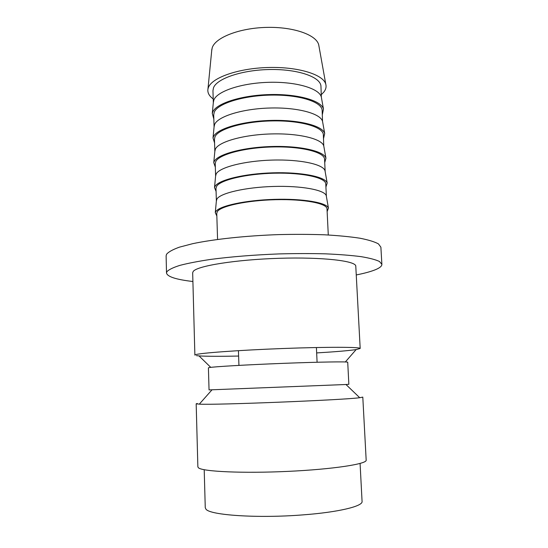 <?xml version="1.0" encoding="UTF-8"?>
<svg xmlns="http://www.w3.org/2000/svg" width="548" height="548" viewBox="0 0 548 548"><rect width="100%" height="100%" fill="white"/><g stroke="black" fill="none" stroke-linecap="round" stroke-linejoin="round"><path stroke-width="0.82" d="M360.187 348.466L355.782 266.218C356.248 260.91 322.683 256.923 279.165 258.3C235.661 259.629 197.102 265.924 193.232 271.411L192.67 272.767L194.876 355.111L195.472 354.714C199.486 353.07 238.723 350.172 282.864 348.514C327.026 346.85 360.879 346.973 360.187 348.466L356.132 349.583C348.617 350.679 335.458 351.789 316.662 352.919M238.62 356.056C219.789 356.433 206.589 356.378 199.006 355.899L196.437 355.638M345.959 384.504L209.048 389.902L208.411 367.831L209.055 367.605C213.076 366.728 246.395 364.769 283.124 363.358C319.874 361.933 348.254 361.502 347.72 362.242L348.85 384.285L345.959 384.504L359.714 397.711L362.797 397.108L366.174 460.142C367.174 463.985 332.951 469.3 287.912 471.383C242.887 473.499 202.733 471.602 198.506 467.855L197.869 466.903L196.177 403.801L199.294 404.15C214.994 405.171 344.151 399.985 359.714 397.711M197.266 403.479L196.177 403.801M356.248 274.952C364.721 273.267 371.243 271.466 375.825 269.548C379.887 267.814 381.908 266.088 381.881 264.355L379.483 261.492C375.688 259.67 369.503 258.053 360.933 256.628C351.035 255.361 339.205 254.43 325.444 253.834C310.812 253.457 295.331 253.484 279.007 253.916C253.875 254.895 231.092 256.731 210.658 259.416C198.253 261.273 187.991 263.259 179.881 265.376C173.147 267.513 168.825 269.616 166.907 271.685L166.51 273.007C167.311 276.726 176.114 279.562 192.903 281.514M166.51 273.007L166.119 255.827L166.517 254.313C168.421 251.957 172.723 249.566 179.429 247.155L192.704 243.675C213.878 239.209 245.497 235.784 278.22 234.619C294.488 234.222 309.921 234.284 324.519 234.797C338.246 235.565 350.049 236.702 359.926 238.216C368.489 239.901 374.668 241.798 378.469 243.908L380.887 247.203L381.881 264.355M213.213 98.955C209.089 95.934 207.343 92.612 207.959 88.995L208.356 87.625C211.754 77.7 238.181 68.288 268.171 67.5C298.167 66.616 323.45 74.555 325.8 84.262C326.498 86.865 325.861 89.447 323.889 91.996L321.368 94.612M211.72 50.601L212.24 47.683C215.46 37.497 239.353 28.064 266.355 27.4C293.365 26.646 316.34 34.812 318.71 44.799L318.977 46.292M213.33 102.613L213.871 99.969C217.172 91.235 241.483 83.015 268.821 82.316C296.173 81.542 319.224 88.454 321.32 96.996L320.964 86.385C320.881 77.186 298.612 69.137 270.548 69.507C242.504 69.781 216.837 78.467 213.494 87.817L212.953 90.721L213.323 102.627M213.83 118.991L212.281 113.457L212.706 112.121C216.063 103.49 241.141 95.304 269.383 94.571C297.633 93.756 321.375 100.572 323.457 108.99L322.354 114.635M214.076 126.91L214.631 124.417C217.974 116.375 242.476 108.73 269.979 108.018C297.489 107.223 320.566 113.532 322.539 121.375L322.149 110.491C322.108 102.01 299.777 94.66 271.596 95.092C243.428 95.441 217.625 103.531 214.247 112.169L213.706 114.847L214.076 126.917M214.576 142.953L213.014 137.966L213.46 136.678C216.864 128.766 242.141 121.183 270.548 120.43C298.961 119.601 322.738 125.773 324.69 133.486L323.532 138.576M214.837 151.392L215.398 149.063C218.775 141.727 243.483 134.678 271.144 133.938C298.811 133.13 321.929 138.808 323.765 145.953L323.347 134.794C323.347 127.04 300.955 120.402 272.651 120.903C244.367 121.32 218.426 128.814 215.015 136.712L214.46 139.165L214.837 151.392M215.323 167.106L213.761 162.667L214.227 161.441C217.666 154.262 243.154 147.296 271.726 146.508C300.304 145.658 324.115 151.186 325.93 158.16L324.724 162.715M215.604 176.066L216.172 173.922C219.59 167.304 244.497 160.852 272.315 160.084C300.146 159.256 323.293 164.29 324.998 170.716L327.177 183.032L325.923 187.046M215.604 176.024L215.22 163.688L215.782 161.468C219.234 154.31 245.305 147.426 273.712 146.933C302.14 146.371 324.594 152.282 324.56 159.297L325.17 171.668M216.083 191.464L214.515 187.56L214.994 186.409C218.474 179.984 244.168 173.641 272.911 172.826C301.653 171.949 325.498 176.805 327.177 183.032M216.378 200.931L216.953 198.986C220.412 193.101 245.518 187.258 273.5 186.457C301.489 185.601 324.669 189.985 326.245 195.67L326.389 196.513M216.371 200.849L215.987 188.409L216.563 186.43C220.049 180.025 246.258 173.757 274.788 173.195C303.339 172.565 325.855 177.744 325.772 183.998L326.389 196.431M216.844 216.015L215.275 212.645L215.775 211.583C219.296 205.925 245.203 200.219 274.103 199.369C303.017 198.465 326.889 202.63 328.43 208.096L327.135 211.583M217.57 239.435L216.761 213.336L217.344 211.596C220.871 205.959 247.216 200.328 275.87 199.691C304.551 198.993 327.122 203.418 327.005 208.904L328.286 234.982M204.205 469.711L205.26 507.715L205.945 509.147C209.768 515.175 257.601 518.497 302.77 514.894C338.589 512.243 363.064 506.208 362.07 501.413L360.077 463.45M345.343 361.954L356.132 349.583M210.754 367.359L199.006 355.899M211.864 49.087L207.959 88.995M213.453 101.325L212.281 113.457M214.193 125.732L213.014 137.966M214.939 150.323L213.761 162.667M215.693 175.107L214.515 187.56M216.453 200.082L215.275 212.645M238.935 365.379L238.435 350.658M317.093 362.242L316.408 347.528M326.245 195.67L328.43 208.096M323.765 145.953L325.93 158.16M322.539 121.375L324.69 133.486M321.32 96.996L323.457 108.99M318.71 44.799L325.8 84.262M211.946 389.888L199.294 404.15"/></g></svg>
